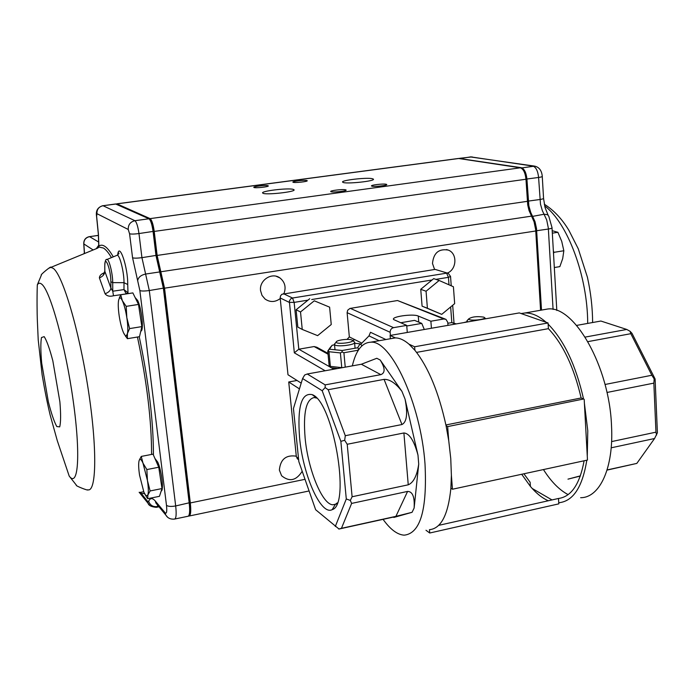 <?xml version="1.0" encoding="UTF-8"?>
<svg xmlns="http://www.w3.org/2000/svg" width="692" height="692" viewBox="0 0 692 692"><rect width="100%" height="100%" fill="white"/><g stroke="black" fill="none" stroke-linecap="round" stroke-linejoin="round"><path stroke-width="1.04" d="M548.306 500.757C542.857 498.404 537.494 494.313 532.217 488.491L530.401 486.415L530.133 482.272L523.922 473.786M530.401 486.415L521.69 474.262M352.323 365.869C355.93 350.567 362.002 342.687 370.557 342.22C390.755 339.53 420.788 403.462 425 463.839C427.301 509.675 420.364 533.446 404.197 535.167C397.364 534.726 390.323 529.449 383.065 519.346M390.997 338.63L395.409 337.904C399.673 337.964 404.197 340.049 408.981 344.166L414.915 350.316C428.331 367.115 438.719 392.252 446.072 425.71L448.736 440.692L450.752 458.485L451.392 475.352L450.881 488.206C448.2 514.805 441.055 528.627 429.447 529.674L429.723 533.013L558.807 503.863L558.487 498.474L438.685 525.358M584.109 460.777C579.784 484.227 571.237 496.795 558.487 498.474M586.799 460.197C582.456 487.177 573.106 501.363 558.738 502.755M416.575 352.384L548.401 328.674C563.02 344.045 573.936 367.149 581.133 397.978L445.916 424.957M548.401 328.674L548.133 324.141C564.084 340.403 575.891 365.367 583.555 399.016L581.133 397.978M407.588 491.424L351.623 503.413L341.45 528.325L395.911 516.353L407.588 491.424C412.614 491.484 414.793 497.029 414.127 508.049L418.721 464.098C417.008 475.715 413.513 482.618 408.245 484.815L403.894 432.967L347.211 444.273L352.107 496.752L408.245 484.815M335.291 526.482L346.294 498.975L340.853 441.332L322.187 390.729L302.594 378.55L293.443 408.548L298.832 461.616L315.656 509.736L339.011 529.034L393.22 517.114L396.663 516.569L393.852 517.443L412.06 512.314L395.911 516.353M340.853 441.332L344.685 440.302L345.291 435.709L401.957 424.533L384.077 379.372C389.743 379.199 395.694 383.186 401.931 391.335L380.193 360.022C385.167 367.997 385.392 372.876 380.842 374.649L361.345 364.243L376.794 358.283L380.193 360.022M403.894 432.967C409.43 433.365 414.127 440.752 417.985 455.128L405.062 399.128C407.865 413.582 406.827 422.051 401.957 424.533M542.537 309.912L547.735 309.004C574.135 305.233 609.427 366.475 611.52 425.779C613.882 467.809 599.765 497.885 580.631 497.695M568.132 494.616C559.37 490.014 551.135 481.667 543.445 469.565M587.785 430.727L587.274 456.201L584.394 403.211L587.785 430.727M521.085 313.528L524.977 312.983C531.716 312.732 538.774 315.837 546.152 322.299L519.311 312.914L390.098 335.456L390.383 338.743M532.217 488.491L552 499.927M580.389 475.854L567.976 479.149L580.32 476.044M448.736 440.692L447.655 426.592L446.072 425.71M450.881 488.206L452.456 489.227L587.482 460.05L587.274 456.201M447.655 426.592L583.555 399.016M584.394 403.211L584.186 399.293M452.456 489.227L451.392 475.352M548.133 324.141L548.064 322.965L546.152 322.299M414.915 350.316L414.629 346.77L548.064 322.965M414.629 346.77L408.981 344.166M395.409 337.904L390.098 335.456M406.758 325.993L421.765 323.398L414.551 320.37L400.642 322.766M421.765 323.398L424.3 329.487M425.995 530.262L429.723 533.013M361.345 364.243L307.248 373.991L325.171 384.882L380.842 374.649M322.187 390.729L325.145 387.581L325.171 384.882M307.248 373.991L304.644 375.021L302.594 378.55M299.593 437.742C302.906 474.868 320.898 515.972 332.212 509.632C351.06 504.892 332.99 401.265 312.161 394.63C301.435 392.425 297.24 406.801 299.593 437.742M316.581 398.09L314.229 397.519C306.115 399.249 303.07 412.735 305.12 437.993C307.966 469.47 322.308 504.849 332.93 504.771L335.421 504.278L337.289 502.885M384.077 379.372L328.198 389.717L345.291 435.709M328.198 389.717L325.145 387.581M346.294 498.975L350.316 500.411L352.107 496.752M347.211 444.273L344.685 440.302M351.623 503.413L350.316 500.411M338.725 529.008L341.45 528.325M585.181 337.09L626.762 329.453L630.109 331.321L632.021 333.38L655.108 378.991L657.4 432.768L654.563 438.52L611.183 447.811M607.1 469.937L636.822 463.406L607.04 470.11M636.822 463.406L654.563 438.52M655.108 378.991L654.174 378.922L653.853 383.126L606.971 392.476M611.59 441.591L655.955 432.163L653.853 383.126M655.955 432.163L656.578 435.06M605.042 384.484L651.838 375.254L630.827 333.691L587.923 341.632M651.838 375.254L654.174 378.922M630.109 331.321L630.827 333.691M626.762 329.453L600.881 321.036L576.609 325.413M298.07 459.332L296.349 456.772L288.728 381.984L297.032 380.479M288.728 381.984L299.437 388.895M347.064 339.391L349.33 336.918L361.734 343.085M450.656 306.954L451.824 322.593L447.819 323.294M447.975 325.361L447.741 322.29L445.959 319.349L443.78 318.986L430.882 321.218L418.271 316.045C412.968 313.511 390.539 316.72 393.687 319.574L406.706 325.387L393.566 327.662C391.3 328.293 390.158 329.842 390.132 332.29L390.4 335.404M431.427 328.242L430.882 321.218M407.285 332.454L406.706 325.387M349.33 336.918L347.116 312.672L390.132 332.29M301.202 383.117L287.993 374.761L280.173 297.941L280.519 295.882L281.86 294.282L435.147 269.404L447.759 273.202M280.173 297.941L289.256 302.378L294.143 302.387L298.806 349.209L314.099 346.554L316.798 347.237L327.973 353.353M445.181 319.038L397.511 300.527L349.918 308.459L347.669 310.224L347.116 312.672M385.868 339.53L370.48 332.281L369 335.88L360.74 344.261M329.876 366.907L298.806 349.209L294.325 352.842L325.153 370.765M455.466 324.046L451.824 322.593L456.288 323.908M467.956 321.867L466.866 320.941L467.662 320.05M483.691 317.118L484.002 317.247C488.431 319.393 468.467 321.538 468.7 318.891C471.927 316.746 476.926 316.149 483.691 317.118M352.384 340.395L354.529 342.073C357.306 344.746 336.26 347.436 334.521 344.625L335.188 343.258M351.925 340.04L351.951 340.057C356.51 342.289 335.888 344.919 336.217 342.056C335.931 340.118 349.2 338.423 351.925 340.04M467.048 321.711L463.701 322.61M340.395 352.92L328.977 351.726L330.361 366.371L341.762 367.651L340.395 352.92L342.073 351.968L342.177 350.507L357.634 347.782L360.091 343.82L354.641 343.284M330.361 366.371L329.833 366.881L329.141 365.679L327.757 351.069L330.24 347.496L332.186 345.23L329.427 349.192L342.177 350.507M357.816 351.069L357.747 350.299L343.907 352.747L345.239 367.141M334.539 344.815L332.186 345.23M337.679 368.507L331.183 367.772L329.833 366.881M360.091 343.82L362.037 345.723M329.427 349.192L327.757 351.069M357.634 347.782L358.776 349.019L357.747 350.299M328.977 351.726L328.285 350.541M343.907 352.747L342.073 351.968M98.757 245.08L98.783 247.018L103.402 248.03C105.85 249.501 108.532 252.692 111.429 257.606M98.774 247.027L98.359 247.641M97.667 248.117L48.743 268.254M104.561 272.674C101.205 273.92 99.484 275.667 99.397 277.899L105.072 293.754C106.905 296.089 109.708 296.764 113.488 295.769L126.186 293.91L127.691 292.569L126.178 293.875L123.989 289.585L112.761 291.22L112.718 282.63L123.998 282.682L123.989 289.585L127.665 292.508M372.27 178.692C366.466 177.23 339.556 180.448 342.782 182.238C344.815 184.418 376.898 181.027 373.222 179.029L372.27 178.692M293.174 189.366C288.019 187.705 259.535 191.217 262.796 193.12C264.802 195.386 297.543 191.719 293.858 189.651L293.174 189.366M386.153 184.262C383.212 183.51 369.917 185.11 371.587 186.018C372.677 187.134 388.497 185.473 386.646 184.435L386.153 184.262M345.602 189.807C342.817 189.002 329.141 190.672 330.828 191.615C331.9 192.757 347.877 191.018 346.026 189.971L345.602 189.807M306.798 180.525C304.393 179.816 291.488 181.373 292.967 182.195C293.858 183.181 308.762 181.564 307.144 180.655L306.798 180.525M267.934 185.698C265.685 184.954 252.407 186.581 253.895 187.42C254.777 188.423 269.837 186.745 268.219 185.819L267.934 185.698M283.98 293.572C286.272 287.18 284.914 281.973 279.914 277.942C271.887 271.852 259.016 280.286 260.564 290.683L262 295.38L265.088 299.056C270.096 302.465 275.148 302.3 280.234 298.563M296.288 456.184C286.055 454.661 280.416 459.289 279.36 470.067L281.601 475.741C289.429 482.16 296.288 480.663 302.196 471.252M447.352 273.063C456.936 269.43 457.55 253.211 448.165 250.063C438.763 248.514 433.538 252.987 432.491 263.479L434.585 269.499M458.493 158.468L520.332 167.81C523.377 168.909 525.263 172.723 525.972 179.237L527.711 204.849L529.017 210.472L531.543 216.129L160.821 271.766L164.54 288.183L190.317 502.937C191.2 511.379 190.715 515.756 188.855 516.085L188.535 515.99M160.821 271.766L157.127 255.435L154.23 231.422C153.217 224.312 151.842 220.047 150.112 218.62L116.957 203.872L116.273 204.175M189.124 514.874C190.49 513.741 190.784 509.658 190.023 502.617L164.255 288.01L156.85 255.287L153.961 231.292C153.044 224.9 151.808 221.059 150.25 219.771L149.775 219.554M531.543 216.129L534.077 221.803L535.686 229.813L540.573 310.258M354.884 339.685L352.496 340.481M113.289 256.844C107.511 246.914 102.71 243.333 98.87 246.101L98.437 234.337L96.629 216.311L96.941 213.681L128.236 229.467L129.568 233.758L132.561 257.77L139.853 290.545L166.478 505.307C167.118 511.596 166.651 514.078 165.077 512.737L155.363 501.12C152.448 497.738 150.216 497.79 148.668 501.276L147.517 501.302L140.381 492.332M115.599 203.976L148.979 218.776C150.7 220.203 152.076 224.476 153.088 231.578L155.994 255.599L163.399 288.365L189.219 503.162C190.058 510.93 189.695 515.298 188.129 516.267M144.516 493.595L141.099 493.457L139.533 492.315L141.748 495.42M98.601 245.764L96.629 248.54M97.935 247.909L98.558 246.698L98.247 247.701M98.697 245.288L96.266 248.688M113.488 295.769L112.761 291.22L110.91 288.062L104.838 271.342L104.786 266.282C104.492 253.203 110.919 269.335 110.867 281.713L110.91 288.062C110.538 290.571 108.592 292.474 105.072 293.754M104.803 271.359L104.838 271.342C104.656 274.309 102.84 276.489 99.397 277.899M459.056 158.442L521.275 167.68C524.328 168.779 526.214 172.585 526.923 179.098L528.852 205.87L530.712 212.392L535.028 221.665L536.508 228.49L541.507 310.094M161.193 491C164.013 490.862 161.582 470.344 157.759 462.152L154.913 458.45M150.112 490.957L147.439 480.473L146.851 469.565L142.993 463.156L141.246 456.426L139.075 460.708C138.4 463.579 138.556 468.406 139.559 475.188L143.901 492.228L145.977 495.853L147.872 495.065L150.112 490.957L161.997 488.561L159.445 496.32L147.707 498.698L147.872 495.065C148.598 492.297 148.451 487.436 147.439 480.473L142.993 463.156C141.583 459.946 140.459 458.753 139.602 459.583L139.075 460.708M141.246 456.426L153.036 454.151L158.762 467.23L161.997 488.561M158.762 467.23L146.851 469.565M144.905 494.339L147.707 498.698M140.744 331.364L140.952 331.061C144.057 330.828 141.575 307.879 137.613 300.397L135.104 297.517M129.594 328.596L126.826 317.663L126.204 306.366L122.363 300.709L120.693 294.783L118.6 300.198C117.986 303.823 118.202 309.168 119.24 316.235C120.373 323.32 121.827 328.882 123.6 332.93L125.217 335.516L126.359 335.888L129.594 328.596L141.851 326.607L139.499 336.693L127.397 338.691L127.415 333.847C128.081 330.318 127.882 324.929 126.826 317.663C125.659 310.371 124.171 304.722 122.363 300.709C121.143 298.2 120.14 297.378 119.353 298.226L118.6 300.198M120.693 294.783L132.855 292.906L138.495 304.437L141.851 326.607M138.495 304.437L126.204 306.366M123.972 333.7L127.397 338.691M553.522 253.739L553.859 252.346L563.833 250.755L562.7 258.583L559.854 266.628L554.318 267.536M552.328 233.161L557.899 232.296L561.731 241.37L563.833 250.755M553.859 252.346L553.349 250.746M552.19 230.695L557.899 232.296M454.661 303.632L453.407 286.739L439.135 280.476L426.064 291.245L427.397 308.243L441.721 314.367L454.661 303.632M439.135 280.476L433.72 278.625L420.745 289.299L422.085 306.158L441.721 314.367M422.085 306.158L427.397 308.243M420.745 289.299L426.064 291.245M314.272 300.804L329.608 307.161L314.272 300.804L300.518 311.962L302.24 329.435L317.628 335.646L331.243 324.522L329.608 307.161M309.748 298.719L296.107 309.774L297.828 327.1L302.24 329.435M296.107 309.774L300.518 311.962M418.721 464.098L417.985 455.128M412.06 512.314L414.127 508.049M393.367 517.08L393.852 517.443M405.062 399.128L401.931 391.335M296.349 456.772L298.512 458.467M283.383 293.668L292.526 298.018L446.608 273.167L448.442 277.336L448.996 284.801M435.147 269.404L448.329 273.392L450.544 276.428L448.442 277.336L435.899 279.369M308.001 300.138L294.143 302.387L292.526 298.018L290.64 298.909L289.342 301.098L294.325 352.842M311.72 299.532L432.05 279.992M328.051 354.2L314.099 346.554M331.442 367.798L333.89 369.191M369 335.88L379.104 340.715M350.316 308.364L393.566 327.662M397.511 300.527L443.78 318.986M418.764 322.143L418.271 316.045M587.698 323.415C587.646 276.229 567.527 222.763 544.639 205.887M128.029 293.65L127.717 284.516L123.998 282.682C124.162 272.337 119.681 254.448 117.147 255.253C118.842 253.877 119.344 253.116 118.652 252.961L117.865 254.812M116.758 255.417L106.611 259.621M127.717 284.516C128.037 267.19 119.041 240.998 117.692 254.941M69.2 476.07L76.397 485.204C74.528 485.524 89.199 491.285 87.754 489.772C96.508 492.816 97.399 448.52 88.213 389.311C79.122 330.145 62.73 275.001 53.249 268.349L50.784 267.311C51.675 265.451 39.513 275.399 41.399 275.087L37.316 284.888C36.823 298.486 37.126 314.402 37.307 319.496L38.216 339.841L42.143 374.943C44.712 390.193 47.376 403.54 50.144 414.984L57.306 440.743L69.2 476.07C78.282 488.388 80.834 454.834 73.162 400.495C65.61 346.251 50.352 290.934 41.823 284.274C39.998 282.691 38.492 282.898 37.316 284.888M44.193 336.641L41.494 337.532C40.551 342.635 40.62 351.147 41.684 363.058L48.362 401.888C51.355 413.591 54.166 421.809 56.796 426.549L59.702 426.869C60.835 422.457 60.896 414.11 59.884 401.836L52.834 360.826C49.668 348.751 46.788 340.689 44.193 336.641M137.457 337.03C146.886 381.733 151.591 420.866 151.583 454.436M143.711 491.752L140.45 492.341M305.016 479.322L190.317 502.937M535.772 230.981L164.54 288.183M527.33 201.337L157.127 255.435M525.972 179.237L154.23 231.422M520.332 167.81L150.112 218.62M459.099 158.451L116.957 203.872M152.698 224.77L151.842 224.891M153.434 455.068C153.442 421.203 148.711 381.759 139.23 336.745M98.809 242.122L89.562 236.655L98.454 235.41M84.519 253.497L83.853 244.12C83.723 240.098 85.626 237.607 89.562 236.655L98.454 235.349M165.077 512.737L165.63 514.684C167.326 517.936 170.249 519.415 174.393 519.104C176.166 518.801 176.598 514.416 175.681 505.947L149.299 290.536L141.938 257.658L138.971 233.559C137.942 226.431 136.592 222.149 134.923 220.705L103.03 205.723L115.919 204.01M96.941 213.681C96.811 209.365 98.844 206.709 103.03 205.723L115.711 203.967M128.236 229.467C128.124 224.727 130.347 221.803 134.923 220.705L148.979 218.776M129.568 233.758C131.073 234.225 134.213 234.164 138.971 233.559L153.961 231.292M132.561 257.77C134.066 258.306 137.198 258.272 141.938 257.658L156.85 255.287M137.656 280.684C138.296 277.293 140.943 275.087 145.605 274.049L159.688 271.939L160.769 272.587M139.853 290.545C141.384 291.185 144.533 291.176 149.299 290.536L164.255 288.01M166.478 505.307C168.044 506.518 171.106 506.734 175.681 505.947L190.023 502.617M147.517 501.302L148.027 503.11C148.503 505.437 151.271 506.847 156.323 507.34L157.897 505.463M148.668 501.276C150.077 505.272 152.941 507.037 157.257 506.587L158.632 506.302M83.749 243.878L93.16 249.959M155.363 501.12L155.899 503.023L167.343 516.924M156.842 504.157L157.992 505.523M139.81 493.041L149.619 505.229M96.491 215.748L96.629 216.311M98.299 233.758L98.437 234.337M110.867 281.713L112.718 282.63C112.796 273.894 109.059 258.799 106.992 259.439C105.703 258.929 104.959 261.178 104.76 266.178L104.786 266.282M104.751 265.84L104.803 271.281L103.411 274.283M553.081 309.436L548.298 227.876L546.689 219.892L542.338 210.653L540.478 204.157L538.592 177.463C537.9 170.967 535.997 167.179 532.909 166.08L470.819 156.894L459.817 158.563M534.267 166.063L470.205 156.911M525.963 179.133L538.592 177.463C541.378 177.048 542.597 176.65 542.26 176.27C541.724 170.578 539.206 167.196 534.682 166.123L521.024 168.018M542.269 176.538L543.549 198.215C543.895 198.639 542.675 199.071 539.907 199.504L527.321 201.225M535.764 230.851L548.384 229.035C551.152 228.576 552.363 228.1 552.008 227.607L548.791 216.259L547.519 214.684L544.137 214.235L531.785 216.527M370.557 342.22L395.149 337.904M524.977 312.983L547.735 309.004M316.201 397.701L312.161 394.63M335.421 504.278L332.212 509.632M332.93 504.771L336.866 503.932M297.093 458.562L298.65 459.782M454.004 322.991L452.689 305.267M451.236 285.787L450.553 276.636M467.022 321.33L467.065 322.022M468.7 318.891L466.866 320.941M484.452 317.619L485.819 318.752M334.521 344.625L335.006 349.771M354.589 342.774L355.082 348.232M336.217 342.056L334.374 344.209M592.62 322.533C592.534 307.603 590.795 292.491 587.404 277.189L578.261 248.783L568.85 230.254C561.965 218.88 553.782 210.195 544.293 204.209M373.265 179.522L373.222 179.029M293.91 190.136L293.858 189.651M276.169 276.264L279.914 277.942M446.452 249.561L448.165 250.063M309.09 490.965L189.357 515.981M458.718 158.433L116.758 203.829M174.868 519.009L187.774 516.31M156.729 507.253L159.039 506.778M102.84 205.671C96.863 207.548 95.859 211.631 96.534 216.172L98.342 234.19L98.783 247.018M139.793 492.998L139.135 492.272M98.688 246.11L97.165 248.324M89.424 236.612C85.488 237.546 83.602 240.037 83.775 244.06L84.381 253.557M84.398 253.012L83.732 253.817M472.169 156.894L459.6 158.321M556.809 310.474L552.026 227.953M548.073 215.091L545.054 207.531L543.566 198.509M145.977 495.853L147.033 497.764M139.602 459.583L139.672 459.099M125.217 335.516L125.84 336.701M119.353 298.226L119.508 297.231"/></g></svg>
